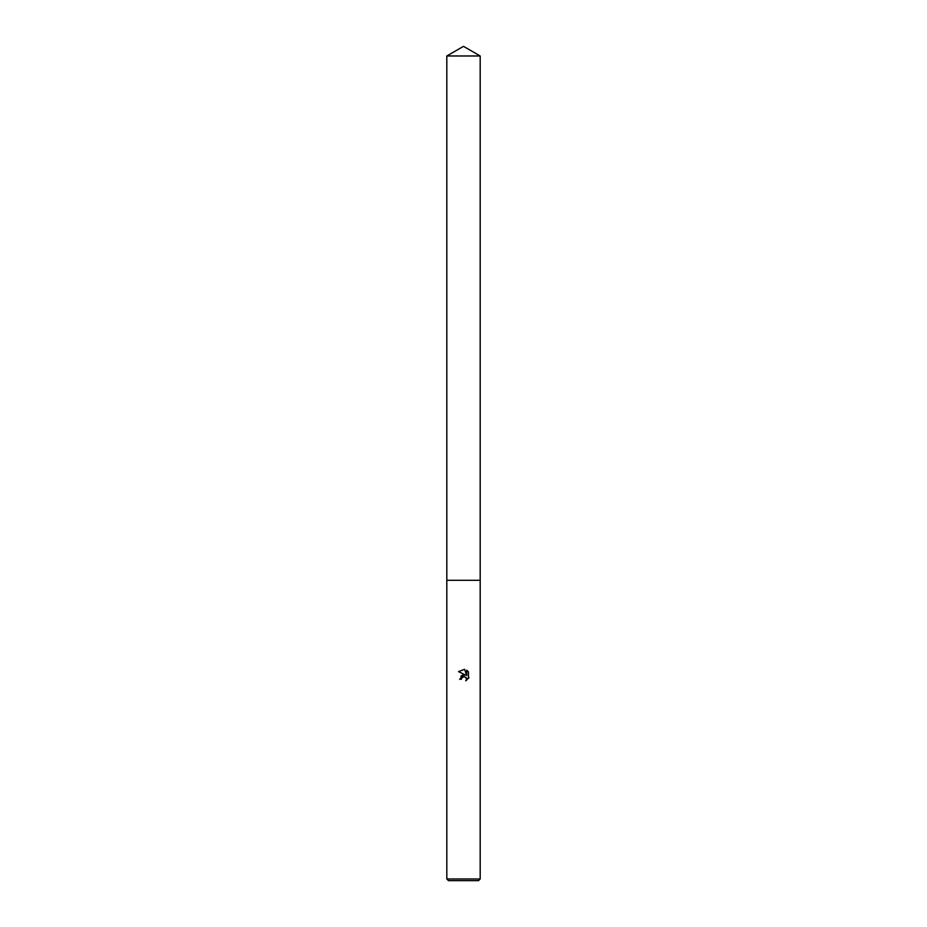 <?xml version="1.0" encoding="UTF-8"?>
<svg xmlns="http://www.w3.org/2000/svg" width="927" height="927" viewBox="0 0 927 927"><rect width="100%" height="100%" fill="white"/><g stroke="black" fill="none" stroke-linecap="round" stroke-linejoin="round"><path stroke-width="1.39" d="M446.814 55.979L480.186 55.979L463.5 46.35L446.814 55.979L446.814 580.302L480.186 580.302L480.186 878.981L446.814 878.981L448.483 880.65L478.517 880.65L480.186 878.981M466.165 677.567L466.466 680.418L466.548 678.205L464.079 676.559L461.692 678.031L461.414 679.248L459.665 679.248L463.5 674.856L465.621 675.111L458.541 671.623L464.578 669.294L466.745 675.528L466.745 670.186L468.459 671.924L468.459 678.506M468.969 677.533L465.713 680.789L468.969 677.533M461.414 679.248L461.588 678.263M465.621 675.111L463.396 674.868M462.863 674.983L460.846 676.212M463.5 676.629L464.67 676.629M468.459 671.924L466.745 670.186M464.578 669.294L458.541 671.623M446.814 878.981L446.814 580.302L480.186 580.302L480.186 55.979"/></g></svg>
